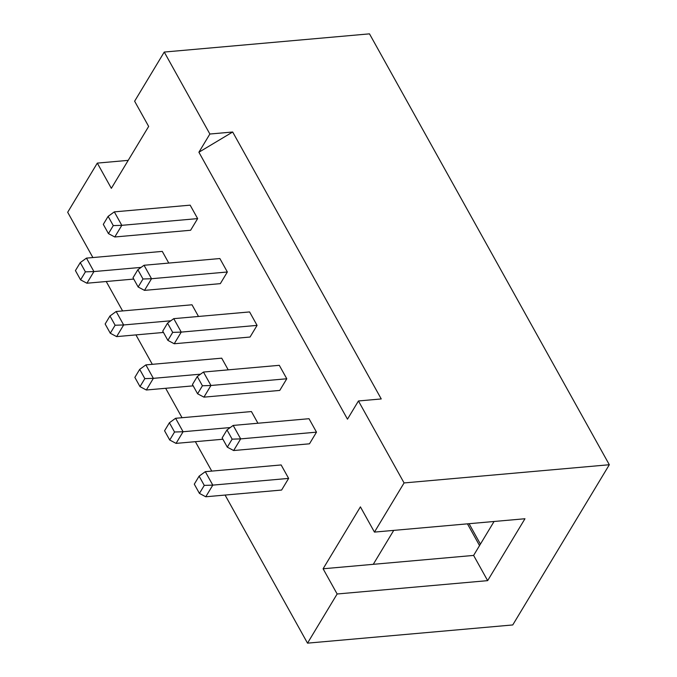<?xml version="1.0" encoding="UTF-8"?>
<svg xmlns="http://www.w3.org/2000/svg" width="677" height="677" viewBox="0 0 677 677"><rect width="100%" height="100%" fill="white"/><g stroke="black" fill="none" stroke-linecap="round" stroke-linejoin="round"><path stroke-width="1.02" d="M307.51 643.15L512.751 624.947L609.317 464.735L404.076 482.938L374.449 532.097L524.963 518.743L487.652 580.646L337.138 593.991L307.51 643.15L225.086 495.065M211.749 471.099L195.374 441.675M182.037 417.717L165.653 388.285M152.317 364.328L135.942 334.903M122.605 310.938L106.23 281.514M92.884 257.548L67.683 212.265L97.31 163.106L128.207 160.364M404.076 482.938L358.446 400.97L381.253 398.948L232.676 132.007L209.87 134.029L164.249 52.053L369.49 33.85L609.317 464.735M480.425 544.113L469.068 523.702M337.138 593.991L323.098 568.773L473.612 555.419L487.652 580.646M374.449 532.097L360.409 506.87L323.098 568.773M358.446 400.97L347.479 419.173L198.903 152.232L209.87 134.029M164.249 52.053L134.621 101.211L148.661 126.43L111.35 188.333L97.31 163.106M286.786 378.765L210.953 385.492L203.464 372.045L279.296 365.318L286.786 378.765L279.762 390.417L203.929 397.145L197.591 393.777L192.446 384.528L197.278 376.522L202.423 385.772L197.591 393.777M230.248 427.551L183.086 431.74L175.597 418.284L251.429 411.557L257.929 423.235M257.074 325.383L181.241 332.102L173.752 318.655L249.585 311.928L257.074 325.383L250.05 337.036L174.217 343.755L167.879 340.387L162.734 331.146L167.557 323.132L172.703 332.382L167.879 340.387M200.527 374.169L153.366 378.35L145.877 364.895L221.709 358.167L228.208 369.845M227.354 271.993L151.521 278.721L144.04 265.266L219.864 258.538L227.354 271.993L220.33 283.646L144.497 290.374L138.159 287.006L133.014 277.756L137.846 269.742L142.991 278.992L138.159 287.006M170.816 320.78L123.654 324.96L116.165 311.505L191.997 304.785L198.496 316.464M197.642 218.603L121.809 225.331L114.32 211.876L190.152 205.156L197.642 218.603L190.618 230.256L114.785 236.984L108.447 233.616L103.302 224.366L108.125 216.352L113.279 225.602L108.447 233.616M141.104 267.39L93.934 271.57L86.453 258.123L162.277 251.395L168.776 263.074M316.498 432.154L240.673 438.882L233.184 425.427L309.017 418.708L316.498 432.154L309.482 443.807L233.65 450.535L227.311 447.167L222.158 437.917L226.99 429.912L232.135 439.153L227.311 447.167M288.63 478.402L212.798 485.121L205.309 471.674L281.141 464.947L288.63 478.402L281.607 490.046L205.774 496.774L199.436 493.406L194.291 484.165L199.114 476.151L204.268 485.401L199.436 493.406M479.544 545.577L467.452 523.846M393.726 530.387L373.272 564.322M473.612 555.419L494.066 521.485M232.676 132.007L198.903 152.232M202.423 385.772L210.953 385.492L203.929 397.145M175.597 418.284L169.402 422.761L174.548 432.011L183.086 431.74L176.062 443.384L222.894 439.238M172.703 332.382L181.241 332.102L174.217 343.755M145.877 364.895L139.69 369.371L144.836 378.621L153.366 378.35L146.342 390.003L193.182 385.848M142.991 278.992L151.521 278.721L144.497 290.374M116.165 311.505L109.97 315.99L115.115 325.231L123.654 324.96L116.63 336.613L163.462 332.458M113.279 225.602L121.809 225.331L114.785 236.984M86.453 258.123L80.258 262.6L85.404 271.849L93.934 271.57L86.91 283.223L133.75 279.068M232.135 439.153L240.673 438.882L233.65 450.535M204.268 485.401L212.798 485.121L205.774 496.774M203.464 372.045L197.278 376.522M174.548 432.011L169.724 440.025L164.57 430.775L169.402 422.761M176.062 443.384L169.724 440.025M173.752 318.655L167.557 323.132M144.836 378.621L140.004 386.635L134.858 377.385L139.69 369.371M146.342 390.003L140.004 386.635M144.04 265.266L137.846 269.742M115.115 325.231L110.292 333.245L105.147 323.995L109.97 315.99M116.63 336.613L110.292 333.245M114.32 211.876L108.125 216.352M85.404 271.849L80.571 279.855L75.426 270.605L80.258 262.6M86.91 283.223L80.571 279.855M233.184 425.427L226.99 429.912M205.309 471.674L199.114 476.151"/></g></svg>
